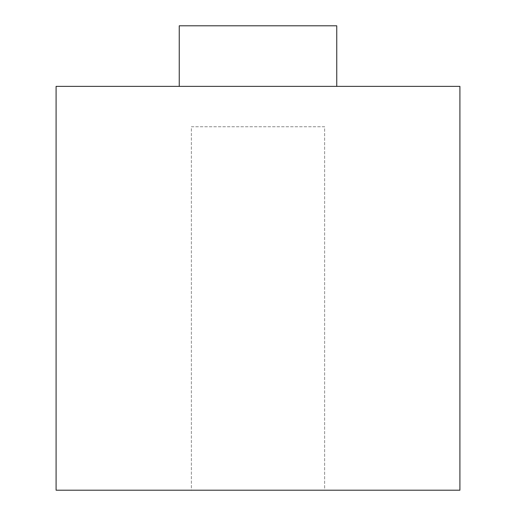 <?xml version="1.0" encoding="UTF-8"?>
<svg xmlns="http://www.w3.org/2000/svg" width="516" height="516" viewBox="0 0 516 516"><rect width="100%" height="100%" fill="white"/><g stroke="black" fill="none" stroke-linecap="round" stroke-linejoin="round"><path stroke-width="0.39" stroke-dasharray="2.58 1.94" d="M191.371 126.755L324.629 126.755L324.629 490.2L191.371 490.2L191.371 126.755L192.649 126.755L191.371 126.755L191.371 490.2L459.911 490.2L56.089 490.2L324.629 490.2L191.371 490.2L324.629 490.2L324.629 126.755L191.371 126.755M179.252 86.372L459.911 86.372L179.252 86.372M179.252 25.8L336.748 25.8L179.252 25.8"/><path stroke-width="0.77" d="M336.748 86.372L336.748 25.8L179.252 25.8L179.252 86.372L179.252 25.8L336.748 25.8L336.748 86.372M459.911 490.2L459.911 86.372L56.089 86.372L56.089 490.2L459.911 490.2L56.089 490.2L56.089 86.372L459.911 86.372L459.911 490.2"/></g></svg>
